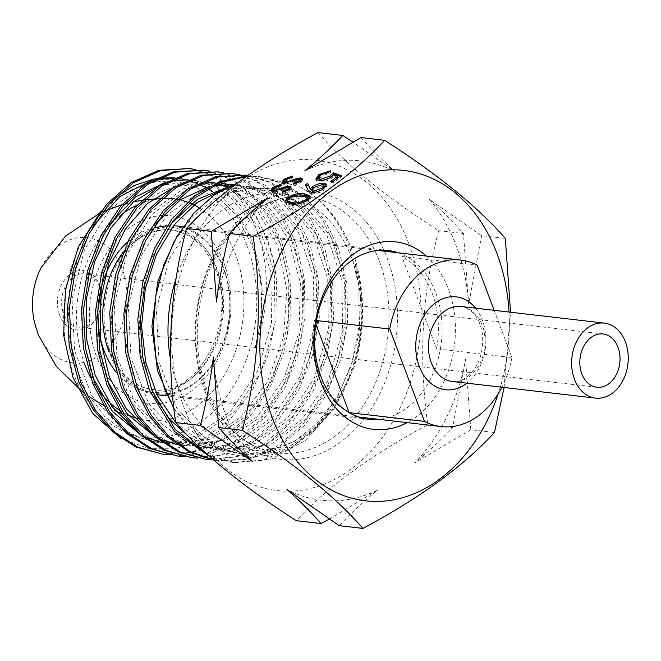 <?xml version="1.0" encoding="UTF-8"?>
<svg xmlns="http://www.w3.org/2000/svg" width="661" height="661" viewBox="0 0 661 661"><rect width="100%" height="100%" fill="white"/><g stroke="black" fill="none" stroke-linecap="round" stroke-linejoin="round"><path stroke-width="0.5" stroke-dasharray="3.31 2.48" d="M110.28 351.677A83.831 62.555 -83.4 0 1 134.084 242.207A83.831 62.555 -83.4 0 1 176.586 227.087A83.831 62.555 -83.4 0 1 223.567 269.035A83.831 62.555 -83.4 0 1 217.444 355.461A83.831 62.555 -83.4 0 1 157.26 393.625A83.831 62.555 -83.4 0 1 119.352 369.177A83.831 62.555 -83.4 0 1 110.28 351.677M494.147 310.323L511.903 357.568L436.599 348.826A83.831 62.555 96.6 0 0 432.154 293.244A83.831 62.555 96.6 0 0 401.896 256.493L477.201 265.226M316.462 320.535L314.421 320.304A83.831 62.555 96.6 0 0 318.866 375.886A83.831 62.555 96.6 0 0 349.132 412.638L349.19 412.646M511.903 357.568A83.831 62.555 -83.4 0 1 501.939 387.247M84.815 364.583A111.577 83.261 -83.4 0 1 119.41 216.345M137.265 204.91A111.577 83.261 -83.4 0 1 141.272 203.175M145.726 201.564A111.577 83.261 -83.4 0 1 151.98 199.862M159.26 198.68A111.577 83.261 -83.4 0 1 162.003 198.449M166.126 198.333A111.577 83.261 -83.4 0 1 170.141 198.474M174.876 198.978A111.577 83.261 -83.4 0 1 177.041 199.333M180.114 199.977A111.577 83.261 -83.4 0 1 183.204 200.787M187.336 202.126A111.577 83.261 -83.4 0 1 189.195 202.836M191.26 203.704A111.577 83.261 -83.4 0 1 193.871 204.927M198.994 207.719A111.577 83.261 -83.4 0 1 235.597 254.576A111.577 83.261 -83.4 0 1 225.013 373.977A111.577 83.261 -83.4 0 1 139.587 419.008A111.577 83.261 -83.4 0 1 138.529 418.735L139.587 419.008M128.077 414.968A111.577 83.261 -83.4 0 1 119.79 410.415M98.175 389.693A111.577 83.261 -83.4 0 1 90.631 377.555M40.999 267.854A63.01 47.014 -83.4 0 1 122.326 269.184A63.01 47.014 -83.4 0 1 100.282 354.85A63.01 47.014 -83.4 0 1 37.181 331.301A63.01 47.014 -83.4 0 1 34.612 322.89M59.606 314.942A29.819 22.251 -83.4 0 1 70.041 274.398A29.819 22.251 -83.4 0 1 99.902 285.544A29.819 22.251 -83.4 0 1 89.466 326.08A29.819 22.251 -83.4 0 1 59.606 314.942M99.852 287.246A26.82 20.012 -83.4 0 1 97.894 314.9A26.82 20.012 -83.4 0 1 78.642 327.112A26.82 20.012 -83.4 0 1 63.613 313.694A26.82 20.012 -83.4 0 1 65.571 286.039A26.82 20.012 -83.4 0 1 84.823 273.828A26.82 20.012 -83.4 0 1 99.852 287.246M315.867 324.154L314.421 320.304M436.599 348.826L401.896 256.493M176.132 278.174A128.854 96.151 -83.4 0 1 279.496 193.706A128.854 96.151 -83.4 0 1 351.71 258.178A128.854 96.151 -83.4 0 1 342.291 391.031A128.854 96.151 -83.4 0 1 249.784 449.695A128.854 96.151 -83.4 0 1 177.578 385.214A128.854 96.151 -83.4 0 1 170.538 359.46M237.34 183.064L269.176 178.495L299.962 186.873A143.462 107.049 -83.4 0 1 351.916 249.858A143.462 107.049 -83.4 0 1 353.899 367.846C364.715 331.26 365.054 296.293 354.916 262.929C370.119 311.744 360.055 373.126 330.376 412.315L312.76 431.906L292.79 446.249L271.159 454.867L249.015 457.346L227.268 453.586L206.86 443.762L188.856 428.419L173.884 408.126M299.962 186.873C322.758 199.358 339.564 220.295 350.371 249.676L358.749 285.618L359.344 324.064L352.09 362.195L337.457 397.278L316.445 426.733L290.567 448.348L261.731 460.494L232.003 462.336L209.628 456.536M207.521 454.644L234.977 462.683L271.159 459.098L305.324 440.557L333.879 409.06L353.899 367.846M213.453 459.899L220.179 460.965L249.916 459.122L278.76 446.96L304.614 425.37L325.6 395.964L340.275 360.807L347.546 322.551L346.934 284.18L338.564 248.305L325.08 220.617L306.77 198.697L284.808 183.816L260.351 176.776L246.404 176.429M246.974 176.024L258.021 176.504L282.396 183.518L304.44 198.416L322.766 220.386L336.242 248.04L344.612 283.891L345.216 322.361L337.953 360.584L323.295 395.691L302.317 425.089L276.521 446.654L247.677 458.841L217.874 460.692L213.677 460.097M211.95 459.792L240.992 456.049L268.746 442.606L293.36 420.421L313.215 390.973L326.898 356.337L333.508 318.999L332.632 281.603L324.369 246.66L310.885 218.973L292.567 197.044L270.605 182.172L246.156 175.124M243.892 174.868L268.358 181.915L290.402 196.862L308.646 218.75L322.114 246.396L330.492 282.338L331.078 320.816L323.816 358.948L309.191 393.989L288.221 423.42L262.359 445.043L233.498 457.214L203.745 459.056M197.771 458.139L226.789 454.404L254.584 440.937L279.223 418.702L299.02 389.321L312.686 354.775L319.313 317.437L318.437 279.958L310.183 245.016L298.78 220.708L283.561 200.481L265.334 185.427L244.859 176.115M239.026 174.636L237.902 174.405M229.764 173.223L254.196 180.263L276.182 195.135L294.492 217.072L307.985 244.76L316.355 280.652L316.958 319.056L309.712 357.246L295.046 392.386L274.034 421.842L248.189 443.415L219.386 455.569L189.624 457.412M183.634 456.503L212.611 452.752L240.356 439.317L265.003 417.091L284.858 387.627L298.516 353.032L305.118 315.776L304.25 278.355L295.988 243.364L283.453 217.196L266.664 196.094L246.388 180.99L223.74 172.769M215.626 171.587L240.05 178.61L262.12 193.557L280.413 215.511L293.856 243.116L302.226 279.016L302.829 317.503L295.55 355.701L280.9 390.767L259.963 420.14L234.126 441.738L205.274 453.925L175.496 455.776M169.464 454.851L198.507 451.083L226.302 437.574L250.891 415.348L270.688 385.941L284.337 351.33L290.939 313.975L290.03 276.554L281.784 241.719L269.267 215.56L252.403 194.384L232.201 179.346L209.578 171.125M208.521 171.092L230.887 179.519L250.858 194.656L267.416 215.668L279.727 241.48L288.105 277.405L288.7 315.892L281.421 354.056L266.796 389.081L245.834 418.496L219.981 440.11L191.12 452.289L161.358 454.14M187.369 168.307L206.893 173.215L225.178 183.237A143.462 107.049 -83.4 0 1 266.904 239.993A143.462 107.049 -83.4 0 1 276.488 280.785C275.116 266.366 272.15 252.799 267.598 240.075L255.096 213.949L238.299 192.814L218.006 177.702L195.408 169.48M225.178 183.237C241.67 197.457 253.46 217.031 260.558 241.967C269.837 276.422 268.011 311.827 255.08 348.19C264.706 312.075 263.599 277.579 251.758 244.71L236.506 215.767L215.602 194.053M247.173 246.132A128.705 96.035 -83.4 0 1 202.134 421.123A128.705 96.035 -83.4 0 1 73.247 373.019A128.705 96.035 -83.4 0 1 118.278 198.036A128.705 96.035 -83.4 0 1 247.173 246.132M120.641 438.177L148.097 448.381L177.082 448.224L205.472 437.772L231.234 417.851L252.51 389.916L267.755 356.072L275.918 318.833L276.488 280.785M196.135 183.147L185.039 179.503M176.801 178.024L174.611 177.792M158.739 178.115L154.955 178.71M114.65 198.06L100.703 211.636M213.99 192.872L212.214 191.632M207.794 188.831L205.439 187.493M200.432 184.973L197.342 183.634M408.721 243.397A166.308 124.103 -83.4 0 1 350.528 469.517A166.308 124.103 -83.4 0 1 183.973 407.358A166.308 124.103 -83.4 0 1 242.166 181.238A166.308 124.103 -83.4 0 1 408.721 243.397M318.007 132.572C345.05 163.68 385.272 196.383 438.673 230.689C421.991 293.699 418.372 358.378 427.824 424.742C370.78 455.305 326.947 487.281 296.31 520.686M509.036 312.05A166.308 124.103 -83.4 0 1 498.187 393.865M504.07 387.495L510.548 312.223M426.452 256.088A94.391 70.438 -83.4 0 1 448.406 289.097A94.391 70.438 -83.4 0 1 407.126 422.627M398.261 252.816A84.955 63.39 -83.4 0 1 435.789 293.021A84.955 63.39 -83.4 0 1 378.935 419.355M176.247 225.913A84.955 63.39 -83.4 0 1 223.856 268.424A84.955 63.39 -83.4 0 1 217.643 356.015A84.955 63.39 -83.4 0 1 156.657 394.691A84.955 63.39 -83.4 0 1 109.048 352.181M223.988 263.045A94.391 70.438 -83.4 0 1 190.955 391.386A94.391 70.438 -83.4 0 1 96.423 356.105A94.391 70.438 -83.4 0 1 129.457 227.772A94.391 70.438 -83.4 0 1 223.988 263.045M123.012 252.395A84.955 63.39 -83.4 0 1 156.69 227.673M167.142 225.74A84.955 63.39 -83.4 0 1 173.463 225.674M360.98 137.562C370.722 148.626 382.091 159.987 395.088 171.645L352.825 142.032M438.673 230.689L463.452 233.564C453.702 222.501 442.333 211.14 429.336 199.482L481.646 235.671L505.326 238.423M481.646 235.671L468.666 304.11L463.452 233.564M427.824 424.742L452.603 427.617L465.584 359.179L470.797 429.733L494.478 432.484M429.336 199.482A170.802 127.449 -83.4 0 1 456.445 246.363A170.802 127.449 -83.4 0 1 468.666 304.11M470.797 429.733L414.604 463.031C429.047 451.141 441.713 439.342 452.603 427.617M329.236 519.092L377.282 490.264C362.831 502.153 350.165 513.952 339.283 525.677M252.733 461.642A170.802 127.449 -83.4 0 1 225.624 414.761A170.802 127.449 -83.4 0 1 213.404 357.014M216.486 301.945A170.802 127.449 -83.4 0 1 267.465 198.093M377.282 490.264A170.802 127.449 -83.4 0 1 286.973 489.487M465.584 359.179A170.802 127.449 -83.4 0 1 414.604 463.031M304.787 170.869A170.802 127.449 -83.4 0 1 395.088 171.645M290.741 203.894L291.228 205.191L285.337 202.828L285.255 202.142M308.158 200.002L308.646 201.299C302.184 204.918 296.376 206.215 291.228 205.191M288.989 198.102L299.425 194.954M310.662 196.854L311.058 197.474L308.646 201.299M308.266 198.325L303.176 196.482C299.35 195.557 294.889 196.457 289.782 199.168L288.08 201.936M296.26 204.051L306.919 200.82M289.782 199.168L289.295 197.862M313.727 187.559L322.254 184.51M323.791 188.592L324.278 189.889C320.139 192.648 316.016 193.937 311.918 193.764L308.431 191.384L305.861 185.758M326.617 185.154L327.046 185.724L324.278 189.889M311.43 192.467L311.918 193.764M305.25 184.502L305.737 185.799M324.361 186.584L322.94 185.824L314.281 188.806L312.322 191.64M313.81 192.442L322.618 189.376M322.94 185.824L322.452 184.526M314.281 188.806L313.793 187.509M330.814 181.321L331.301 182.626L332.772 181.552M338.192 177.594L334.069 176.198L332.07 177.983C327.699 180.874 323.419 182.172 319.213 181.874L316.272 180.321L316.189 179.635M333.582 174.901L334.069 176.198M331.582 176.685L332.07 177.983M318.726 180.577L319.213 181.874M330.574 170.761L331.062 172.058L329.244 173.38L321.221 176.231L319.098 179.536M320.469 175.124L331.062 172.058M328.757 172.083L329.244 173.38M320.734 174.934L321.221 176.231M321.42 180.593L330.409 177.47M340.093 176.272L341.638 176.801L333.334 182.857L331.301 182.626M341.15 175.504L341.638 176.801M332.847 181.56L333.334 182.857M285.486 179.437L285.973 180.734L284.519 182.824M291.683 177.148L292.17 178.453L285.973 180.734M285.378 183.064L287.626 183.122L299.962 179.214M284.767 183.13L285.486 183.361M287.444 182.634L287.626 183.122M297.706 179.114L297.888 179.594M300.425 181.263L300.912 182.56L293.914 185.394L294.252 184.32L299.45 182.254L300.482 181.213M302.11 179.453L302.655 179.974L300.912 182.56M293.426 184.097L293.914 185.394M299.326 178.991L299.813 180.288L284.015 184.419L282.412 183.56L282.404 182.8M300.557 180.676L299.813 180.288M296.211 179.528L296.698 180.825M292.459 180.932L292.947 182.229M283.528 183.122L284.015 184.419M284.28 180.602L292.74 177.355L292.17 178.453M292.253 176.057L292.74 177.355M274.274 187.617L274.761 188.922L273.299 191.004M280.471 185.328L280.958 186.633L274.761 188.922M274.158 191.244L276.414 191.302L288.75 187.394M273.547 191.31L274.274 191.541M276.232 190.814L276.414 191.302M286.486 187.294L286.667 187.782M289.212 189.443L289.7 190.74L282.701 193.574L283.04 192.508L288.237 190.434L289.27 189.393M290.898 187.633L291.443 188.154L289.7 190.74M282.214 192.277L282.701 193.574M288.113 187.17L288.601 188.468L272.795 192.607L271.2 191.74L271.184 190.979M289.344 188.856L288.601 188.468M284.998 187.707L285.486 189.005M281.239 189.112L281.735 190.409M272.307 191.302L272.795 192.607M273.067 188.782L281.528 185.534L280.958 186.633M281.041 184.237L281.528 185.534M255.08 348.19L261.062 319.585L262.235 290.518L258.567 262.392L250.279 236.605L237.762 214.404L221.708 196.887L202.869 184.94L182.238 179.098L163.201 179.346L144.305 184.617L109.916 209.454L84.484 249.792L72.041 299.458L74.619 350.851L91.97 396.113L121.574 428.303L139.636 437.863L159.02 442.49L178.776 442.085L198.358 436.657L234.085 411.919L260.971 371.986L275.05 322.915L274.348 272.134L259.112 227.31L231.771 195.21L214.825 185.559L196.573 180.693L159.979 185.559M134.91 429.476L153.443 439.458L173.38 444.233L210.396 439.21L244.496 417.347L271.266 381.562L287.213 336.623L290.319 288.576L280.314 243.818L258.625 208.314L228.243 186.823M223.558 185.138L221.584 184.526M217.965 183.576L214.379 182.824M107.594 381.331L98.092 347.86L95.944 311.827L101.24 275.901L113.585 242.851L131.944 215.106L154.93 194.788L180.726 183.419L207.364 181.825L210.9 182.287L174.397 187.013M149.32 431.393L167.828 441.267L187.716 445.977L226.112 440.317L261.145 416.628L287.94 378.323L302.771 330.872L303.597 281.115L290.46 236.225L265.367 202.613L232.019 185.121M230.763 184.84L228.425 184.378M202.059 447.72L178.991 442.853L160.755 433.376L130.861 401.153L113.312 355.659L110.693 303.961L123.243 253.989L148.915 213.478L183.576 188.682L202.588 183.485L225.269 183.882L206.125 183.956L187.121 189.145L152.476 213.933L126.821 254.419L114.279 304.374L116.898 356.056L134.439 401.516L164.316 433.732L182.543 443.2L202.059 447.72L221.766 447.142L241.282 441.614L276.86 416.752L303.606 376.861L317.644 327.906L316.991 277.215L301.87 232.432L274.695 200.25L257.84 190.467L239.662 185.485L220.485 185.485L201.44 190.641L166.696 215.403L140.958 255.939L128.358 305.977L130.994 357.775L148.585 403.309L178.569 435.541L196.854 444.985L216.411 449.463L236.109 448.827L255.609 443.267L291.121 418.363L317.817 378.489L331.83 329.583L331.202 278.95L316.132 234.159L289.031 201.944L254.064 187.08L222.84 189.616M175.619 422.338L201.266 442.399L230.796 451.215L269.952 444.911L305.415 419.95L332.045 380.075L346.025 331.219L345.406 280.644L330.393 235.886L303.349 203.621L268.449 188.674L249.147 188.542L229.962 193.656L194.954 218.502L169.059 259.319L156.409 309.761L159.004 362.046L176.793 408.11L207.248 440.722L225.872 450.24L245.801 454.685L268.606 453.372L291.005 445.613L311.926 431.683L330.376 412.315M191.715 181.56L186.972 180.205M186.766 180.147L182.238 179.098M175.958 178.379L173.595 178.23M155.847 179.561L151.41 180.577M93.969 224.905L78.527 255.41L69.603 289.997L67.901 326.121L73.611 361.038L86.351 392.196L105.215 417.231L128.821 434.31L155.475 442.11L175.239 441.705L194.83 436.277L230.565 411.53L257.451 371.589L271.539 322.51L270.836 271.704L255.592 226.872L228.243 194.772L211.289 185.113L193.037 180.246L196.573 180.693M190.318 179.957L187.906 179.792M170.381 181.031L165.853 182.048M109.569 224.261L91.995 258.666L82.823 298.119L82.964 338.903L92.507 377.125M140.463 434.748L144.949 436.995M162.548 442.754L165.068 443.217M173.38 444.233L169.836 443.862L206.579 438.945L240.488 417.438L267.234 382.157L283.387 337.73L286.948 290.047L277.562 245.347L256.575 209.504L226.83 187.253M221.898 185.303L219.973 184.659M217.329 183.857L215.486 183.37M215.106 183.279L213.049 182.8M154.839 436.607L159.441 438.887M176.851 444.523L179.437 444.993M187.716 445.977L184.179 445.613L222.203 440.102L256.989 416.901L283.792 379.265L298.937 332.475L300.4 283.156L288.13 238.241L263.954 204.051L231.391 185.394M229.276 184.84L227.177 184.353M198.515 447.373L218.229 446.795L237.762 441.267L273.357 416.389L300.111 376.481L314.157 327.501L313.496 276.785L298.367 231.97L271.184 199.771L254.32 189.988L233.135 184.659M213.941 185.477L209.124 186.493M155.856 223.525L138.124 253.75L127.168 289.055L123.938 326.625L128.771 363.41L141.28 396.435L160.557 423.057L185.055 441.094L212.867 449.133L232.573 448.488L252.081 442.928L287.626 418.008L314.33 378.109L328.352 329.178L327.724 278.512L312.645 233.697L285.527 201.465L268.705 191.624L250.536 186.584L227.698 187.088M171.199 223.517L149.535 261.822L138.835 307.266L140.529 354.131L154.525 396.526M188.93 436.805L207.447 446.39L227.252 450.893L266.433 444.58L301.912 419.603L328.558 379.703L342.555 330.822L341.935 280.206L326.914 235.415L299.854 203.134L264.921 188.17L239.662 189.054L214.99 198.812L192.599 216.717L174.058 241.595M173.983 409.027L204.232 440.771L222.617 450.042L242.256 454.371L268.895 452.207L294.723 441.275L318.081 422.247L337.416 396.369L351.487 365.359L359.353 331.268L360.518 296.335L354.916 262.929M127.656 241.951A83.154 62.051 -83.4 0 1 156.988 227.26M159.483 226.93A83.154 62.051 -83.4 0 1 216.395 268.589A83.154 62.051 -83.4 0 1 196.342 373.738A83.154 62.051 -83.4 0 1 116.154 372.118M104.595 295.558A80.559 60.11 -83.4 0 1 131.622 244.43A80.559 60.11 -83.4 0 1 217.618 270.209A80.559 60.11 -83.4 0 1 196.35 373.919A80.559 60.11 -83.4 0 1 117.46 366.45A80.559 60.11 -83.4 0 1 108.743 349.636A80.559 60.11 -83.4 0 1 102.86 310.488M452.405 381.496A37.76 28.175 96.6 0 0 469.062 376.72A37.76 28.175 96.6 0 0 484.777 335.945A37.76 28.175 96.6 0 0 461.114 306.489C470.136 307.993 475.11 314.702 476.548 317.288C479.812 322.386 481.828 328.575 482.596 335.854C483.365 354.279 478.068 368.078 466.691 377.249C461.758 380.686 456.999 382.108 452.405 381.496M475.598 308.166A46.749 34.884 -83.4 0 1 466.889 383.182M205.232 391.849A134.844 100.621 96.6 0 0 340.275 442.242A134.844 100.621 96.6 0 0 387.462 258.905A134.844 100.621 96.6 0 0 252.419 208.512A134.844 100.621 96.6 0 0 205.232 391.849M379.447 261.401A128.854 96.151 -83.4 0 1 370.028 394.245A128.854 96.151 -83.4 0 1 277.529 452.909A128.854 96.151 -83.4 0 1 205.315 388.437A128.854 96.151 -83.4 0 1 214.734 255.584A128.854 96.151 -83.4 0 1 307.241 196.92A128.854 96.151 -83.4 0 1 379.447 261.401M303.176 196.482L302.688 195.185M307.943 190.087L308.431 191.384M292.881 180.767L293.071 181.288M281.669 188.955L281.859 189.467M119.352 369.177L117.46 366.45C127.119 380.001 138.95 387.668 152.947 389.428C197.061 398.195 238.134 322.609 215.569 269.87C205.959 246.289 191.244 233.06 171.43 230.185C157.401 228.698 144.131 233.449 131.622 244.43L134.084 242.207M377.844 250.445L176.586 227.087M358.518 416.984L157.26 393.625M99.365 213.445L102.728 211.884M121.698 204.86L124.805 203.968M128.003 203.134L133.505 201.845M141.669 200.324L144.511 199.895M159.458 198.498L162.061 198.399M596.842 387.247L78.642 327.112M603.03 333.97L84.823 273.828M83.418 392.675L88.938 396.592M103.504 405.309L115.237 410.886M121.855 413.53L133.448 417.364M279.496 193.706L307.241 196.92C271.324 194.202 241.364 213.04 217.362 253.436C195.135 292.988 190.913 348.066 206.876 389.279C222.278 427.097 245.826 448.307 277.529 452.909L249.784 449.695M234.977 462.683L232.003 462.336M260.351 176.776L258.021 176.504M220.179 460.965L217.874 460.692M368.59 419.289L166.737 395.856M388.181 250.511L183.138 226.715M284.85 201.531L285.337 202.828M311.058 197.474L310.571 196.177M326.559 184.427L327.046 185.724M315.784 179.024L316.272 180.321M302.168 178.677L302.655 179.974M281.925 182.262L282.412 183.56M290.956 186.856L291.443 188.154M270.713 190.442L271.2 191.74M159.02 442.49L155.475 442.11M239.662 185.485L236.126 185.006M216.411 449.463L212.867 449.133M254.064 187.08L250.536 186.584M230.796 451.215L227.252 450.893M268.449 188.674L264.921 188.17M245.801 454.685L242.256 454.371"/><path stroke-width="0.99" d="M501.939 387.247A83.831 62.555 -83.4 0 1 441.151 426.576A83.831 62.555 -83.4 0 1 424.436 421.379L389.726 329.038L316.462 320.535M389.726 329.038A83.831 62.555 -83.4 0 1 460.477 260.037A83.831 62.555 -83.4 0 1 477.201 265.226L494.147 310.323M349.19 412.646L424.436 421.379M119.41 216.345A111.577 83.261 -83.4 0 1 137.265 204.91M141.272 203.175A111.577 83.261 -83.4 0 1 145.726 201.564M151.98 199.862A111.577 83.261 -83.4 0 1 159.26 198.68M162.003 198.449A111.577 83.261 -83.4 0 1 165.2 198.333A111.577 83.261 -83.4 0 1 166.126 198.333M170.141 198.474A111.577 83.261 -83.4 0 1 174.876 198.978M177.041 199.333A111.577 83.261 -83.4 0 1 180.114 199.977M183.204 200.787A111.577 83.261 -83.4 0 1 187.336 202.126M189.195 202.836A111.577 83.261 -83.4 0 1 191.26 203.704M193.871 204.927A111.577 83.261 -83.4 0 1 198.994 207.719M133.448 417.364L138.529 418.744A111.577 83.261 -83.4 0 1 128.077 414.968M119.79 410.415A111.577 83.261 -83.4 0 1 98.175 389.693M90.631 377.555A111.577 83.261 -83.4 0 1 84.815 364.583M83.418 392.675L56.482 366.607L38.247 334.706L34.612 322.89A63.01 47.014 -83.4 0 1 40.999 267.854L65.447 236.167L99.365 213.445M618.06 347.389A26.82 20.012 -83.4 0 1 616.093 375.043A26.82 20.012 -83.4 0 1 596.842 387.247A26.82 20.012 -83.4 0 1 581.812 373.829A26.82 20.012 -83.4 0 1 583.77 346.182A26.82 20.012 -83.4 0 1 603.03 333.97A26.82 20.012 -83.4 0 1 618.06 347.389M612.235 393.336A37.76 28.175 -83.4 0 1 595.586 398.112A37.76 28.175 -83.4 0 1 571.922 368.656A37.76 28.175 -83.4 0 1 587.637 327.889A37.76 28.175 -83.4 0 1 604.286 323.105A37.76 28.175 -83.4 0 1 627.95 352.561A37.76 28.175 -83.4 0 1 612.235 393.336M349.115 412.604L315.867 324.154M170.538 359.46A128.854 96.151 -83.4 0 1 176.132 278.174M173.884 408.126L164.68 389.23L156.227 359.741L153.245 327.972L155.847 295.773L163.804 264.879L176.776 236.729L194.012 212.949L214.519 194.788L237.34 183.064M246.404 176.429L219.758 182.8L194.689 198.044L172.909 221.154L155.897 250.577L144.726 284.47L140.206 320.717L142.702 356.899L152.03 390.593L175.148 429.394L207.521 454.644M209.628 456.536L174.388 431.303L149.427 390.296L140.115 356.056L137.843 319.354L142.718 282.718L154.344 248.569L171.943 219.055L194.334 196.185L219.948 181.527L246.974 176.024M213.677 460.097L189.385 452.116L167.547 436.979L149.204 415.463L135.298 388.651L125.706 352.602L123.88 314.049L129.911 275.744L143.346 240.472L163.143 210.867L187.765 189.137L215.362 176.851L246.156 175.124L217.593 177.123L189.963 189.451L165.382 211.165L145.643 240.695L132.217 275.934L126.168 314.289L127.994 352.908L137.595 388.924L151.039 415.042L168.828 436.301L189.98 451.504L213.453 459.899M237.902 174.405L231.961 173.479L203.456 175.462L175.826 187.774L151.187 209.529L131.415 239.117L118.022 274.315L111.982 312.579L113.791 351.189L123.409 387.272L137.967 415.067L157.301 437.07L180.42 452.132L205.984 459.312L211.95 459.792M205.984 459.312L178.263 451.909L155.112 436.847L135.703 414.753L121.17 387.015L111.577 350.999L109.751 312.372L115.799 274.026L129.234 238.786L148.973 209.273L173.562 187.55L201.192 175.223L231.961 173.479M244.859 176.115L239.026 174.636M223.74 172.769L217.766 171.835L189.22 173.826L161.631 186.121L137.034 207.835L117.245 237.423L103.818 272.704L97.778 311.058L99.613 349.611L109.214 385.627L123.781 413.431L143.206 435.5L166.275 450.513L191.789 457.668L197.771 458.139M191.789 457.668L164.06 450.232L140.942 435.169L121.616 413.175L107.041 385.38L97.44 349.289L95.63 310.687L101.662 272.423L115.072 237.216L134.844 207.628L159.491 185.873L187.121 173.562L217.766 171.835M209.578 171.125L203.58 170.183L175.025 172.182L147.386 184.51L122.789 206.257L103.05 235.77L89.648 270.969L83.592 309.298L85.409 347.926L95.019 383.983L109.536 411.712L128.92 433.781L152.071 448.86L177.594 456.024L183.634 456.503M177.594 456.024L149.981 448.621L126.904 433.608L107.487 411.539L92.912 383.735L83.327 347.727L81.493 309.166L87.525 270.812L100.959 235.531L120.748 205.951L145.354 184.237L172.934 171.934L203.58 170.183M202.539 170.075L208.521 171.092M195.408 169.48L189.385 168.538L160.863 170.521L133.282 182.808L108.644 204.546L88.847 234.143L75.428 269.415L69.388 307.712L71.214 346.273L80.824 382.331L95.399 410.151L114.791 432.195L137.852 447.2L163.399 454.371L169.464 454.851M163.399 454.371L135.877 446.985L112.75 431.955L93.333 409.861L78.791 382.099L69.198 346.108L67.364 307.497L73.404 269.134L86.847 233.878L106.595 204.332L131.184 182.626L158.797 170.298L189.385 168.538M100.703 211.636L78.271 247.107L65.439 289.873L63.663 335.152L73.123 377.918L92.829 413.563L120.641 438.177M185.039 179.503L176.801 178.024M174.611 177.792L158.739 178.115M154.955 178.71L134.133 185.534L114.65 198.06M215.602 194.053L213.99 192.872M212.214 191.632L207.794 188.831M205.439 187.493L200.432 184.973M197.342 183.634L191.715 181.56M362.972 528.428L339.283 525.677L286.973 489.487C300.152 501.319 311.521 512.68 321.089 523.562L296.31 520.686C243.116 486.546 202.894 453.843 175.644 422.577C166.175 356.535 169.794 291.848 186.493 228.516C217.122 195.119 260.963 163.135 318.007 132.572L342.786 135.447C331.814 147.246 319.147 159.053 304.787 170.869L360.98 137.562L384.661 140.314C353.767 173.901 309.935 205.885 253.146 236.258C262.624 302.3 259.005 366.987 242.298 430.311C295.5 464.452 335.722 497.155 362.972 528.428C419.752 498.055 463.592 466.071 494.478 432.484L504.07 387.495M292.253 176.057L291.683 177.148L285.486 179.437L284.032 181.527L284.998 182.064L287.138 181.825L297.4 178.296L300.714 177.916L302.168 178.677L300.425 181.263L293.426 184.097L293.765 183.023L298.962 180.949L300.069 179.379L299.326 178.991L283.528 183.122L281.925 182.262L283.858 179.247L292.253 176.057M330.814 181.321L337.705 176.297L333.582 174.901L331.582 176.685C327.212 179.577 322.932 180.874 318.726 180.577L315.784 179.024L318.809 174.62L330.574 170.761L328.757 172.083L320.734 174.934L318.61 178.239L320.618 179.263L329.872 176.206L333.318 172.835L341.15 175.504L332.847 181.56L330.814 181.321M307.695 183.56L310.116 188.6L312.099 187.03C316.123 184.32 320.155 183.039 324.171 183.188L326.559 184.427L323.791 188.592C319.651 191.343 315.528 192.64 311.43 192.467L307.943 190.087L305.25 184.502L307.695 183.56L310.604 189.897L313.727 187.559M186.493 228.516L211.272 231.391L216.486 301.945C219.419 278.347 223.749 255.534 229.466 233.507C240.43 221.708 253.097 209.901 267.465 198.093L211.272 231.391M229.466 233.507L253.146 236.258M304.498 193.855L310.571 196.177L308.158 200.002C301.689 203.621 295.888 204.918 290.741 203.894L284.85 201.531L287.32 197.589C293.74 194.02 299.466 192.772 304.498 193.855L304.985 195.152L310.662 196.854M281.041 184.237L280.471 185.328L274.274 187.617L272.811 189.707L273.786 190.244L275.926 190.004L286.18 186.476L289.501 186.096L290.956 186.856L289.212 189.443L282.214 192.277L282.553 191.203L287.75 189.137L288.857 187.559L288.113 187.17L272.307 191.302L270.713 190.442L272.646 187.435L281.041 184.237M498.187 393.865A166.308 124.103 -83.4 0 1 386.024 500.922A166.308 124.103 -83.4 0 1 272.258 417.603A166.308 124.103 -83.4 0 1 330.45 191.483A166.308 124.103 -83.4 0 1 497.006 253.642A166.308 124.103 -83.4 0 1 509.036 312.05M510.548 312.223L505.326 238.423C478.283 207.323 438.061 174.611 384.661 140.314M407.126 422.627A94.391 70.438 -83.4 0 1 320.849 382.157A94.391 70.438 -83.4 0 1 339.341 267.531A94.391 70.438 -83.4 0 1 426.452 256.088M378.935 419.355A84.955 63.39 -83.4 0 1 368.59 419.289A84.955 63.39 -83.4 0 1 320.982 376.778A84.955 63.39 -83.4 0 1 327.195 289.188A84.955 63.39 -83.4 0 1 388.181 250.511A84.955 63.39 -83.4 0 1 398.261 252.816M109.048 352.181A84.955 63.39 -83.4 0 1 123.012 252.395M156.69 227.673A84.955 63.39 -83.4 0 1 167.142 225.74M173.463 225.674A84.955 63.39 -83.4 0 1 176.247 225.913L183.138 226.715M352.825 142.032L342.786 135.447M321.089 523.562L329.236 519.092M175.644 422.577L200.423 425.453L252.733 461.642C239.555 449.802 228.177 438.441 218.617 427.56L242.298 430.311M218.617 427.56L213.404 357.014C210.462 380.612 206.141 403.425 200.423 425.453M287.32 197.589L287.808 198.887L288.989 198.102M285.255 202.142L287.808 198.887M299.425 194.954L304.985 195.152M306.919 200.82L308.266 198.325L307.778 197.019L302.688 195.185C298.863 194.26 294.401 195.16 289.295 197.862L287.593 200.638L288.353 201.431L292.567 202.563C296.475 203.414 300.97 202.497 306.06 199.812L307.778 197.019M287.593 200.638L288.84 202.729L296.26 204.051M288.84 202.729L288.353 201.431M293.054 203.869L292.567 202.563M306.53 201.051L306.06 199.812M310.116 188.6L310.604 189.897M312.099 187.03L312.587 188.327M324.171 183.188L324.658 184.485L326.617 185.154M322.254 184.51L324.658 184.485M305.861 185.758L308.183 184.857M322.328 189.55L321.857 188.286L323.873 185.287L322.452 184.526L313.793 187.509L311.835 190.335L312.322 191.64L313.81 192.442M322.618 189.376L324.361 186.584L323.873 185.287M313.851 192.442L313.364 191.153L321.857 188.286M311.835 190.335L313.364 191.153M332.772 181.552L338.192 177.594L337.705 176.297M318.809 174.62L319.296 175.917L320.469 175.124M316.189 179.635L319.296 175.917M320.618 179.263L321.42 180.593M318.61 178.239L319.098 179.536L321.106 180.56M329.872 176.206L330.36 177.503L333.813 174.132L340.093 176.272M333.318 172.835L333.813 174.132M284.998 182.064L285.378 183.064M284.032 181.527L284.767 183.13M287.138 181.825L287.444 182.634M297.4 178.296L297.706 179.114M300.714 177.916L301.201 179.214L302.11 179.453M299.962 179.214L301.201 179.214M293.765 183.023L294.104 183.932M298.962 180.949L299.342 181.965M300.482 181.213L300.069 179.379M283.858 179.247L284.337 180.519M282.404 182.8L284.28 180.602M273.786 190.244L274.158 191.244M272.811 189.707L273.547 191.31M275.926 190.004L276.232 190.814M286.18 186.476L286.486 187.294M289.501 186.096L289.989 187.402L290.898 187.633M288.75 187.394L289.989 187.402M282.553 191.203L282.891 192.111M287.75 189.137L288.122 190.145M289.27 189.393L288.857 187.559M272.646 187.435L273.125 188.699M271.184 190.979L273.067 188.782M159.979 185.559L133.274 202.051L110.833 228.119L94.672 261.574L86.285 299.441L86.426 338.44L95.167 375.167L111.792 406.408L134.91 429.476M228.243 186.823L223.558 185.138M221.584 184.526L217.965 183.576M214.379 182.824L210.9 182.287M174.397 187.013L147.577 203.456L125.028 229.565L108.784 263.103L100.365 301.085L100.513 340.217L109.329 377.051L126.061 408.349L149.32 431.393M232.019 185.121L230.763 184.84M228.425 184.378L225.269 183.882M222.84 189.616L196.821 202.712L174.066 224.889L156.401 254.435L145.271 289.006L141.578 325.931L145.701 362.319L157.31 395.311L175.619 422.338M178.701 178.668L175.958 178.379M173.595 178.23L155.847 179.561M151.41 180.577L120.203 196.292L93.969 224.905M193.037 180.246L190.318 179.957M187.906 179.792L170.381 181.031M165.853 182.048L135.406 197.019L109.569 224.261M92.507 377.125L112.519 411.539L140.463 434.748M144.949 436.995L162.548 442.754M165.068 443.217L169.836 443.862M226.83 187.253L221.898 185.303M219.973 184.659L217.329 183.857M213.049 182.8L207.364 181.825M107.594 381.331L127.523 414.315L154.839 436.607M159.441 438.887L176.851 444.523M179.437 444.993L184.179 445.613M231.391 185.394L229.276 184.84M227.177 184.353L221.732 183.411M233.135 184.659L213.941 185.477M209.124 186.493L180.643 199.605L155.856 223.525M227.698 187.088L197.565 199.283L171.199 223.517M154.525 396.526L169.811 419.471L188.93 436.805M174.058 241.595L157.706 281.776L151.923 326.443L157.483 370.524L173.983 409.027M116.154 372.118A83.154 62.051 -83.4 0 1 104.017 350.57A83.154 62.051 -83.4 0 1 127.656 241.951M156.988 227.26A83.154 62.051 -83.4 0 1 159.483 226.93M102.86 310.488A80.559 60.11 -83.4 0 1 104.595 295.558M604.286 323.105L461.114 306.489A37.76 28.175 96.6 0 0 444.465 311.273A37.76 28.175 96.6 0 0 428.749 352.04A37.76 28.175 96.6 0 0 452.405 381.496L595.586 398.112M466.889 383.182A46.749 34.884 -83.4 0 1 466.046 383.818A46.749 34.884 -83.4 0 1 419.231 366.351A46.749 34.884 -83.4 0 1 435.591 302.788A46.749 34.884 -83.4 0 1 475.598 308.166M292.583 179.982L292.881 180.767M281.371 188.17L281.669 188.955M460.477 260.037L377.844 250.445M441.151 426.576L358.518 416.984M102.728 211.884L121.698 204.86M124.805 203.968L128.003 203.134M133.505 201.845L141.669 200.324M144.511 199.895L159.458 198.498M162.061 198.399L165.2 198.333M88.938 396.592L103.504 405.309M115.237 410.886L121.855 413.53M166.737 395.856L157.029 394.733"/></g></svg>
